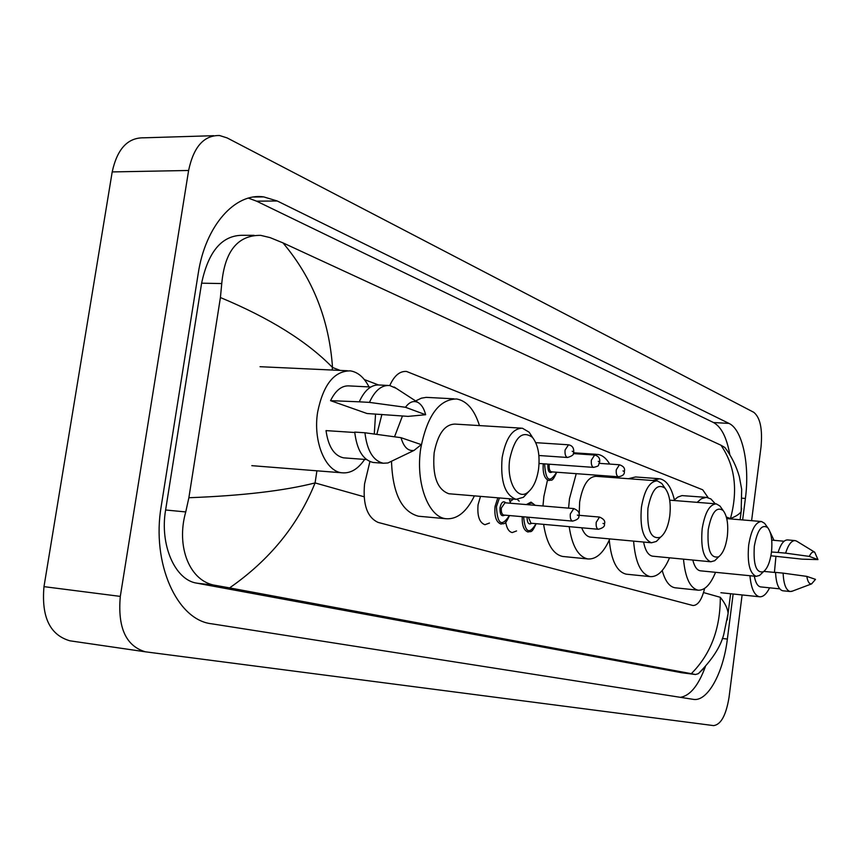 <?xml version="1.0" encoding="UTF-8"?>
<svg xmlns="http://www.w3.org/2000/svg" width="861" height="861" viewBox="0 0 861 861"><rect width="100%" height="100%" fill="white"/><g stroke="black" fill="none" stroke-linecap="round" stroke-linejoin="round"><path stroke-width="1.29" d="M510.282 501.5L513.382 499.1M517.289 499.412L519.183 501.134M489.478 523.047L484.937 524.704C479.416 522.692 477.123 516.051 478.059 504.761L480.503 496.377M369.918 461.582L364.558 483.882C362.718 504.621 367.249 517.472 378.13 522.423L692.976 605.52C698.013 605.391 701.887 599.687 704.61 588.418M381.907 414.399L376.838 434.364M708.119 497.626L702.716 489.801L406.543 371.457C399.827 370.951 394.241 375.644 389.775 385.534M516.557 530.946L512.241 532.572C508.937 531.85 506.763 528.406 505.73 522.24M742.117 594.94L729.03 697.388C726.071 715.276 720.926 724.682 713.575 725.608L145.391 651.809C125.91 646.03 117.548 627.561 120.303 596.393L188.613 170.478C193.596 146.865 203.906 135.209 219.555 135.521L227.121 137.911L753.784 412.311C760.22 417.553 762.631 429.069 761.027 446.87L751.599 520.679M144.96 651.745L69.924 640.81C49.938 635.041 41.296 616.982 43.986 586.642L112.199 171.92C117.204 148.91 127.74 137.545 143.809 137.814L213.732 135.694M742.634 519.936L745.389 498.444C749.953 464.972 742.526 429.531 728.976 423.408L277.242 200.99L263.767 196.911C235.204 192.477 205.359 225.647 198.213 273.55L161.244 506.064C151.299 563.385 177.065 620.114 211.558 623.784L693.396 699.369C707.581 701.898 723.294 673.044 727.362 639.066L733.141 594.004M680.351 697.324C690.091 695.774 698.432 685.55 705.385 666.64M729.794 454.522C726.749 437.506 721.324 426.852 713.511 422.536L256.578 201.162L248.388 198.127M254.156 235.333L243.06 235.301C222.299 235.031 208.48 250.981 201.614 283.183L165.613 509.992C159.554 544.97 175.106 580.099 196.803 583.155L681.664 672.721M282.968 242.877C312.683 278.125 329.193 319.668 332.518 367.486C307.194 341.462 269.827 318.139 220.416 297.54L221.751 283.56C224.764 251.197 237.744 235.128 260.668 235.354L270.042 237.604L282.968 242.877L720.969 445.223L724.725 447.408L727.244 450.68M703.093 669.105L698.303 673.689L695.462 674.518L691.297 673.679C710.68 654.274 720.345 628.821 720.313 597.308C725.016 603.13 727.61 608.447 728.105 613.28L727.254 619.92M220.416 297.54L188.871 497.733C242.232 495.721 284.291 490.781 315.083 482.924C298.175 524.995 269.676 559.984 229.596 587.891L691.297 673.679M229.596 587.891L215.971 585.458C189.732 581.982 175.795 546.67 185.75 511.94L188.871 497.733M741.601 508.227L741.16 511.574C739.75 513.92 736.187 516.245 730.462 518.57C738.157 490.146 734.993 465.693 720.969 445.223M725.027 447.677C731.559 456.481 736.327 466.124 739.33 476.628L741.676 489.296L741.16 511.574L740.116 519.721M375.557 414.023L374.277 434.019M364.655 459.408C358.004 469.17 350.416 473.625 341.903 472.786C325.264 471.387 312.812 441.176 317.655 412.01C323.284 384.576 334.197 370.865 350.384 370.876C357.95 372.113 364.16 377.462 369.003 386.912M425.646 414.733L405.477 407.285C409.405 401.926 413.592 400.333 418.026 402.496C421.567 404.562 424.107 408.641 425.646 414.733L408.082 416.38L367.034 413.517L330.538 400.656C335.65 390.216 341.968 385.297 349.491 385.922L370.79 387.009M330.538 400.656L359.252 401.818C364.666 389.968 371.446 384.372 379.604 385.018L387.644 385.427M359.252 401.818L369.455 402.388C374.847 390.507 381.606 384.878 389.721 385.534L396.189 388.322M369.455 402.388L405.477 407.285M354.764 432.502L326.018 430.608C328.289 446.622 334.111 455.706 343.507 457.837L344.96 457.944M421.298 444.62L414.033 450.421C408.071 451.325 403.734 447.085 401.011 437.689L421.298 444.62M393.402 460.334L387.891 462.981L383.253 463.229C373.179 460.829 367.077 450.68 364.935 432.771L354.721 432.093C356.885 449.948 363.03 460.075 373.157 462.475L374.664 462.594M401.011 437.689L364.935 432.771M775.912 556.561L774.426 572.425M769.616 587.826C766.473 594.101 763.104 597.082 759.51 596.77C754.344 595.489 751.147 588.472 749.931 575.729M817.95 559.585L809.308 556.4C811.04 552.73 812.838 551.331 814.689 552.181L817.95 559.585L802.269 559.176L770.896 555.775M771.478 552.009L778.064 552.45C780.766 543.969 783.973 539.793 787.675 539.933L794.832 540.568M778.064 552.45L785.619 553.139C788.31 544.636 791.496 540.46 795.177 540.6L796.823 541.257M785.619 553.139L809.308 556.4M775.557 572.533L763.879 571.392M760.823 586.933L760.586 586.901C757.626 586.298 755.527 582.714 754.311 576.16M770.175 532.206L774.007 540.331M815.496 579.356L811.589 583.898C809.275 584.199 807.693 581.702 806.811 576.386L815.496 579.356M792.518 591.077L790.194 591.529C786.018 590.345 783.661 584.21 783.101 573.125L775.546 572.382C776.116 583.446 778.495 589.57 782.703 590.764L782.95 590.786M806.811 576.386L783.101 573.125M538.545 469.223C536.79 480.438 533.153 488.198 527.621 492.481C517.16 500.758 506.279 480.901 509.777 458.956C514.684 437.184 522.261 430.005 532.496 437.431C538.093 444.674 540.105 455.275 538.545 469.223M528.794 491.566L523.402 497.303L516.083 499.326C504.89 495.118 500.252 481.224 502.135 457.632C505.773 438.238 512.51 428.434 522.379 428.218L529.16 432.211L532.69 437.646M521.034 428.132L455.049 424.096C444.793 424.279 437.818 433.847 434.148 452.832C432.297 475.929 437.205 489.575 448.861 493.751L449.872 493.837M474.411 495.871C466.63 511.908 457.169 519.527 446.052 518.731C428.326 517.332 415.325 482.504 420.76 448.301C427.164 415.626 439.142 399.192 456.685 398.977C466.888 400.914 474.476 409.782 479.459 425.592M419.996 516.363L418.468 516.223C401.721 511.703 392.724 493.482 391.497 461.55M394.532 436.775L402.442 416.046M415.615 400.935L421.341 398.191L426.163 397.362L454.038 398.837M669.761 516.04C668.19 526.566 665.079 533.626 660.452 537.232C650.981 539.815 646.805 530.15 647.946 508.248C651.691 489.661 657.395 482.989 665.036 488.219C669.524 494.106 671.106 503.384 669.761 516.04M660.183 537.522L656.351 541.451L651.497 542.774C643.124 539.352 639.766 527.47 641.434 507.151C644.415 490.006 649.7 481.234 657.298 480.847L661.775 483.473L663.96 486.637M656.556 480.793L596.092 476.316C588.149 476.66 582.671 485.238 579.636 502.071L579.173 515.319M581.692 527.782C583.887 533.422 586.782 536.532 590.366 537.124L590.926 537.178M609.792 538.921C603.615 552.827 596.318 559.51 587.902 558.95C578.344 556.863 572.102 546.1 569.186 526.652M568.583 508.141L569.487 498.637L576.246 473.668M563.578 556.55L562.728 556.464C552.999 554.366 546.627 543.657 543.614 524.36M542.968 505.988L543.861 496.549L547.424 480.427M592.648 454.899L597.771 454.414C602.356 455.114 606.327 458.332 609.696 464.068M614.593 476.499L614.894 477.704M727.297 536.564C725.801 546.724 722.949 553.451 718.731 556.755C710.583 558.843 707.075 549.845 708.205 529.763C711.52 512.532 716.492 506.117 723.143 510.519C727.158 515.847 728.546 524.521 727.297 536.564M717.708 557.767L714.738 560.705L710.766 561.781C703.48 558.681 700.617 547.671 702.178 528.74C704.89 512.607 709.593 504.309 716.287 503.868L719.947 506.01L721.636 508.388M643.576 542.043C645.287 550.599 648.268 555.313 652.52 556.174L652.939 556.217M669.535 557.81C664.014 570.811 657.578 577.074 650.227 576.622C640.853 574.233 635.31 562.405 633.599 541.117M626.84 574.233L626.205 574.169C616.885 571.898 611.235 560.543 609.265 540.116M652.541 480.503L659.644 478.748C666.543 480.147 671.505 487.412 674.529 500.553M628.347 478.705L635.579 476.972L658.536 478.662M771.445 552.321C770.014 562.168 767.366 568.626 763.47 571.704C756.249 573.437 753.203 564.945 754.322 546.218C757.325 530.01 761.781 523.822 767.711 527.642C771.37 532.539 772.618 540.773 771.445 552.321M761.985 573.125L759.563 575.439L756.184 576.343C749.683 573.48 747.176 563.126 748.661 545.271C751.169 529.913 755.441 521.992 761.479 521.508L764.59 523.316L765.956 525.221M692.814 560.048C694.45 566.603 696.926 570.176 700.262 570.8L700.596 570.832M715.545 572.317C710.497 584.619 704.685 590.581 698.099 590.183C690.113 588.224 685.238 577.871 683.494 559.155M675.508 587.826L675.002 587.772C669.395 586.772 665.133 581.035 662.217 570.531M697.119 502.35L701.392 498.713L706.429 497.357L710.874 498.917L715.287 503.793M674.389 499.886L677.811 497.098L681.955 495.602L706.246 497.357M340.203 370.413L332.518 367.486L332.131 370.036M316.913 470.806L315.083 482.924L364.042 496.754M720.313 597.308L703.545 592.572M730.462 518.57L726.35 517.009M378.42 384.921L364.354 379.572M188.613 170.478L112.199 171.92M120.303 596.393L43.986 586.642M722.347 638.475L727.362 639.066M256.578 201.162L277.242 200.99M713.511 422.536L728.976 423.408M742.15 498.196L745.389 498.444M201.614 283.183L221.751 283.56M680.9 672.624L695.29 674.486M196.803 583.155L215.971 585.458M165.613 509.992L185.75 511.94M509.529 515.556C504.363 526.458 504.277 522.81 501.027 524.091C496.205 522.315 494.214 516.439 495.043 506.44L497.819 497.809M510.444 503.244L509.217 498.756M499.434 497.949L496.442 506.677C497.4 524.338 501.715 527.298 509.378 515.545M504.783 515.147C501.403 516.944 499.8 514.491 499.972 507.764C501.306 502.157 503.265 500.521 505.848 502.856M573.641 508.571L504.966 502.781L501.36 507.99C501.027 511.983 501.823 514.34 503.75 515.05L504.008 515.072M570.326 513.92L573.792 508.582C578.291 510.487 579.97 512.844 578.84 515.653C579.453 518.096 577.365 519.915 572.576 521.109C570.735 520.399 569.982 517.999 570.326 513.92M578.301 515.405L577.344 515.093L578.301 515.405M526.319 504.578L531.022 502.124L535.23 505.332M534.853 505.299C532.819 502.673 530.57 502.48 528.094 504.729M531.678 523.284C528.74 525.092 527.19 523.025 527.029 517.106M528.385 517.224L530.968 523.219M596.21 522.293L599.514 517.063C603.905 518.946 605.541 521.239 604.422 523.951C605.035 526.319 603.001 528.094 598.32 529.278C596.576 528.579 595.877 526.254 596.21 522.293M603.927 523.714L603.023 523.423L603.927 523.714M536.177 523.692C531.205 534.401 531.076 530.742 528.051 532.012C523.875 530.624 521.927 525.511 522.218 516.675M523.585 516.794C525.135 532.636 529.289 534.929 536.037 523.682M567.668 457.492L567.453 457.482C565.526 456.717 564.741 454.231 565.074 450.012L568.518 444.803C572.242 445.535 573.975 447.924 573.706 451.96C574.373 454.307 572.296 456.147 567.453 457.482L538.889 455.501M572.178 451.272L573.146 451.638L572.178 451.272M593.778 467.394L593.584 467.383C591.765 466.651 591.023 464.24 591.356 460.151L594.639 455.038C598.47 455.986 600.149 458.31 599.676 462.002C597.512 465.909 600.537 465.618 593.584 467.383L539.072 463.476M598.244 461.356L599.159 461.711L598.244 461.356M556.744 472.226C551.89 483.096 551.729 479.254 548.92 480.546C544.496 478.899 542.613 473.313 543.259 463.778M544.604 463.875C545.648 480.836 549.652 483.624 556.604 472.215M552.375 471.903C549.221 473.679 547.725 471.29 547.887 464.714L547.983 464.122M549.34 464.219L549.221 464.94C548.898 468.836 549.641 471.139 551.449 471.839L551.61 471.85M618.564 476.79L618.392 476.779C616.67 476.079 615.97 473.733 616.293 469.762L619.436 464.757C623.644 466.188 625.28 468.449 624.322 471.527C624.709 474.314 622.729 476.068 618.392 476.779L551.718 471.86M622.987 470.924L623.859 471.258L622.987 470.924M145.391 651.809L69.924 640.81M253.715 197.008L263.767 196.911M681.212 672.678L695.462 674.518M730.612 593.735L728.105 613.29M728.115 613.28L723.767 634.428C720.582 646.794 712.101 659.881 698.303 673.689M341.903 472.786L251.81 465.661M418.026 402.496L394.22 387.041M366.474 459.548L343.507 457.837M347.457 370.747L260.044 366.7M414.033 450.421L387.891 462.981M383.253 463.229L373.157 462.475M759.51 596.77L720.905 592.723M784.102 541.225L771.725 540.127M814.689 552.181L796.436 541.02M779.711 588.849L760.586 586.901M811.589 583.898L791.496 591.464M790.194 591.529L782.703 590.764M509.475 498.777L510.595 503.255M572.576 521.109L503.75 515.05M599.514 517.063L578.872 515.287M598.32 529.278L530.731 523.197M568.314 444.782L535.768 442.662M594.456 455.028L573.297 453.586M619.274 464.746L599.364 463.347M527.621 492.481L523.402 497.303M516.083 499.326L448.861 493.751M446.052 518.731L418.468 516.223M532.496 437.431L529.16 432.211M660.452 537.232L656.351 541.451M651.497 542.774L590.366 537.124M587.902 558.95L562.728 556.464M596.296 454.317L573.544 452.778M665.036 488.219L661.775 483.473M718.731 556.755L714.738 560.705M710.766 561.781L652.52 556.174M650.227 576.622L626.205 574.169M715.728 503.825L669.707 500.166M723.143 510.519L719.947 506.01M763.47 571.704L759.563 575.439M756.184 576.343L700.262 570.8M698.099 590.183L675.002 587.772M761.038 521.475L726.749 518.613M767.711 527.642L764.59 523.316"/></g></svg>
